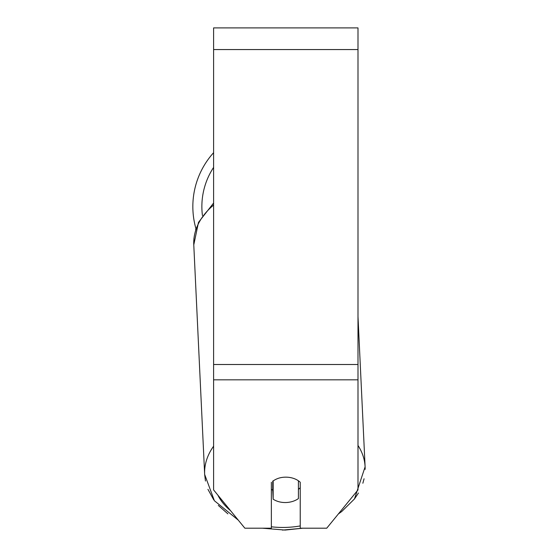 <?xml version="1.0" encoding="UTF-8"?>
<svg xmlns="http://www.w3.org/2000/svg" width="558" height="558" viewBox="0 0 558 558"><rect width="100%" height="100%" fill="white"/><g stroke="black" fill="none" stroke-linecap="round" stroke-linejoin="round"><path stroke-width="0.84" d="M298.411 480.794L298.411 498.587A18.051 12.757 -2.7 0 1 285.787 502.535A18.051 12.757 -2.7 0 1 273.162 499.18L273.155 480.808M271.355 489.213A18.051 12.757 -2.7 0 0 272.736 490.252L273.162 499.18M273.162 480.954A18.051 12.757 -2.7 0 1 279.439 477.976A18.051 12.764 0 0 1 300.232 482.258L300.232 528.203L326.73 528.203L357.992 489.917L357.992 379.824L213.602 379.824L213.602 489.917L244.864 528.203L271.355 528.203L271.355 482.258M300.232 487.713A18.051 12.757 -2.7 0 1 298.411 489.345M272.736 490.252L272.736 481.108M357.992 379.824L357.992 27.9L213.602 27.9L213.602 379.824M195.635 229.729L195.949 228.703A80.317 80.317 0 0 1 213.602 152.697M213.602 446.212A80.317 56.763 177.3 0 0 204.653 474.44L214.391 500.735L238.28 520.14M300.232 525.929A71.291 50.38 -2.7 0 1 285.18 527.422A71.291 50.38 -2.7 0 1 271.355 526.794M230.524 510.647A71.291 50.38 -2.7 0 1 217.885 495.169M193.954 238.224L193.779 244.843A80.317 56.763 -2.7 0 1 213.602 205.072M357.992 316.546L365.106 466.837A80.317 56.763 177.3 0 0 357.992 445.451M357.992 49.557L213.602 49.557M357.992 364.507L213.602 364.507M213.602 167.4A71.291 71.291 0 0 0 202.428 215.5M262.372 528.203L285.096 530.072L302.785 528.203L282.453 530.1M213.602 203.035L198.481 222.363L193.779 244.843L204.653 474.44L205.463 481.024M338.385 513.925L341.733 511.519L354.469 498.95L365.106 466.837L365.155 469.362M364.074 478.771L362.853 483.242M358.438 493.028L354.483 498.936M227.887 513.855L218.304 505.429M213.784 499.905L207.939 489.331"/></g></svg>
